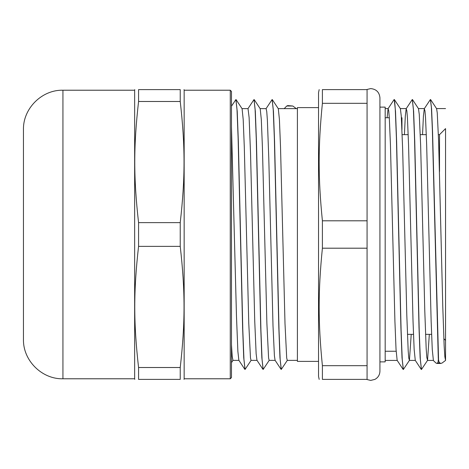 <?xml version="1.0" encoding="UTF-8"?>
<svg xmlns="http://www.w3.org/2000/svg" width="469" height="469" viewBox="0 0 469 469"><rect width="100%" height="100%" fill="white"/><g stroke="black" fill="none" stroke-linecap="round" stroke-linejoin="round"><path stroke-width="0.7" d="M231.481 234.5L231.481 91.426L230.273 90.218L230.273 378.782L231.481 377.574L231.481 234.5M230.273 90.218L184.153 90.218L184.153 378.782L230.273 378.782M62.934 378.782L62.934 90.218C41.835 89.673 22.905 108.597 23.45 129.702L23.45 339.298C22.905 360.397 41.835 379.327 62.934 378.782L134.65 378.782L134.791 379.386M180.231 246.372C185.308 291.056 185.308 322.83 180.231 367.514L138.572 367.514C133.495 322.83 133.495 291.056 138.572 246.372L180.231 246.372L180.231 222.628L138.572 222.628C133.495 177.944 133.495 146.17 138.572 101.486L180.231 101.486C185.308 146.17 185.308 177.944 180.231 222.628M180.231 367.514L180.231 379.386C185.308 379.386 185.308 379.386 180.231 379.386C185.308 379.386 185.308 379.386 180.231 379.386L138.572 379.386C133.495 379.386 133.495 379.386 138.572 379.386C133.495 379.386 133.495 379.386 138.572 379.386L138.572 367.514M180.231 101.486L180.231 89.614C185.308 89.614 185.308 89.614 180.231 89.614C185.308 89.614 185.308 89.614 180.231 89.614L138.572 89.614C133.495 89.614 133.495 89.614 138.572 89.614C133.495 89.614 133.495 89.614 138.572 89.614L138.572 101.486M138.572 246.372L138.572 222.628M62.934 90.218L134.65 90.218L134.65 378.782M439.512 171.543L439.512 134.65L445.55 128.612L445.55 360.432L442.05 363.047L440.725 363.44L439.236 362.437L438.562 360.163L432.559 131.994L431.586 108.673L430.46 99.551M445.55 128.612L445.55 360.432L444.858 356.809L444.166 346.21L442.783 306.738L438.632 141.65L437.249 112.853L436.592 108.656L430.612 99.598M385.184 234.5L385.184 361.88L379.931 361.88L379.931 371.178L379.931 97.822L379.931 107.12L385.184 107.12L385.184 234.5M367.069 220.799L322.396 220.799C318.076 177.698 318.076 146.422 322.396 103.315L322.396 89.614C318.076 89.614 318.076 89.614 322.396 89.614C318.076 89.614 318.076 89.614 322.396 89.614L367.069 89.614L367.069 379.386L322.396 379.386C318.076 379.386 318.076 379.386 322.396 379.386C318.076 379.386 318.076 379.386 322.396 379.386L322.396 365.685C318.076 322.578 318.076 291.302 322.396 248.201L367.069 248.201M438.409 358.574L438.04 362.408L437.008 363.44L435.982 363.035L433.761 360.931L433.379 360.356L432.26 349.352L431.14 321.23L426.661 144.692L425.541 117.954L424.978 110.936L424.322 108.656L423.425 116.001L422.534 134.65M412.497 99.592L418.483 108.656L419.263 114.389L420.646 145.449L424.797 311.164L426.18 348.637L426.808 357.437L427.54 360.362L421.461 369.49L420.341 359.424L419.222 330.704L414.743 141.362L413.623 111.282L412.345 99.551M394.388 99.586L400.374 108.65L401.282 116.154L402.66 149.418L406.811 315.449L408.194 350.853L408.763 357.999L409.431 360.356L403.352 369.49L402.232 359.424L401.112 330.698L396.627 141.339L395.508 111.264L394.236 99.545M438.286 358.574L432.371 129.895L431.386 107.331L430.395 99.522L424.322 108.656M421.402 369.461L420.13 357.747L419.01 327.667L414.526 138.296L413.406 109.582L412.286 99.522L406.207 108.656L405.316 116.013L404.419 134.65M403.293 369.461L402.021 357.753L400.901 327.673L396.416 138.302L395.297 109.582L394.734 102.066L394.077 99.586L388.098 108.65L387.095 117.748M409.431 360.356L411.219 334.35M427.54 360.362L429.328 334.35M421.25 369.425L415.27 360.362L414.15 349.376L413.031 321.259L408.552 144.698L407.432 117.948L406.869 110.942L406.207 108.656M403.141 369.42L397.155 360.356L396.035 349.376L394.916 321.265L390.437 144.704L389.317 117.948L388.76 110.942L388.098 108.65M292.791 106.017L287.773 105.607L286.747 106.017L284.144 108.702M235.948 99.61L237.22 111.329L238.34 141.392L242.825 330.663L243.944 359.365L245.064 369.425L251.144 360.292M254.057 99.604L255.329 111.305L256.449 141.368L260.934 330.657L262.054 359.36L263.173 369.42L269.253 360.286M272.167 99.598L273.445 111.305L274.564 141.368L279.043 330.663L280.163 359.354L281.289 369.414L287.362 360.286M231.481 106.182L235.889 99.58L237.009 109.64L238.129 138.343L242.614 327.632L243.733 357.695L245.006 369.396M247.919 108.708L253.999 99.575L255.118 109.635L256.238 138.337L260.723 327.608L261.843 357.671L263.115 369.39M266.034 108.697L272.108 99.569L273.228 109.629L274.353 138.332L278.832 327.567L279.952 357.636L281.224 369.384M278.258 108.632L296.32 108.632L292.82 106.017L286.747 106.017M231.481 344.809L232.208 356.405L232.964 360.368L231.481 362.648M236.1 99.651L242.086 108.714L243.194 119.484L244.296 147.026L248.775 323.504L250.475 357.941L251.038 360.368L257.035 360.368M254.21 99.645L260.195 108.708L261.303 119.46L262.411 147.014L266.89 323.51L268.585 357.947L269.153 360.362L275.145 360.368M272.319 99.639L278.305 108.697L279.413 119.46L280.521 147.014L285 323.51L286.694 357.953L287.263 360.362L297.405 360.368M281.072 369.343L275.086 360.286L274.406 355.789L273.005 325.891L268.79 158.323L267.383 120.257L266.755 111.581L266.099 108.632M262.962 369.349L256.977 360.286L256.138 353.79L254.737 321.066L250.522 153.005L249.115 117.561L248.025 108.632L242.027 108.632M244.853 369.355L238.868 360.292L237.877 351.439L236.47 315.995L231.481 126.841M401.382 117.748L401.962 117.748L401.962 129.62M322.396 103.315L367.069 103.315M367.069 365.685L322.396 365.685M322.396 248.201L322.396 220.799M319.178 89.614L318.533 92.633L318.533 376.367L319.178 379.386M318.533 107.606L297.405 107.606L297.405 361.394L318.533 361.394M437.735 363.047L439.705 363.047M134.65 90.218L134.791 89.614M184.153 90.218L184.012 89.614M184.153 378.782L184.012 379.386M443.832 338.665L445.55 340.388M407.438 334.35L413.476 334.35M425.553 334.35L431.586 334.35M402.162 134.65L408.2 134.65M420.271 134.65L426.309 134.65M438.386 134.65L439.512 134.65M440.725 363.452L437.008 363.452M232.929 360.368L238.92 360.368M260.143 108.632L266.134 108.632M296.32 108.632L297.405 108.632M385.184 351.252L396.147 351.252M385.184 117.748L389.305 117.748M385.184 360.432L397.208 360.432M409.331 360.432L415.311 360.432M427.441 360.432L433.426 360.432M385.184 108.568L388.197 108.568M400.321 108.568L406.312 108.568M418.43 108.568L424.422 108.568M436.539 108.568L445.55 108.568M366.459 89.614L370.692 88.588C376.302 89.133 379.38 92.217 379.931 97.822M366.459 379.386L370.692 380.412L374.883 379.403C378.108 377.609 379.79 374.866 379.931 371.178"/></g></svg>
